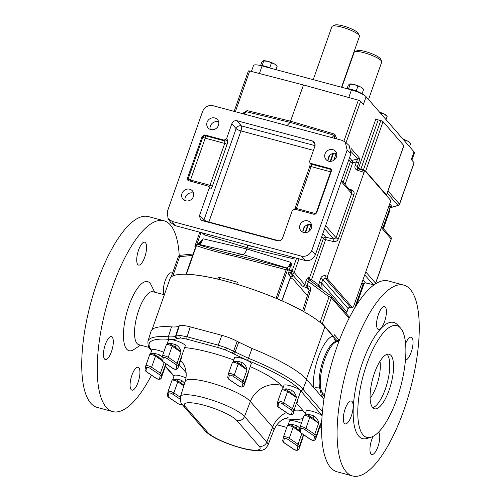 <?xml version="1.0" encoding="UTF-8"?>
<svg xmlns="http://www.w3.org/2000/svg" width="501" height="501" viewBox="0 0 501 501"><rect width="100%" height="100%" fill="white"/><g stroke="black" fill="none" stroke-linecap="round" stroke-linejoin="round"><path stroke-width="0.75" d="M328.136 161.009A6.269 5.755 139 0 1 330.027 155.085A6.269 5.755 139 0 1 336.077 153.431A6.269 5.755 139 0 1 336.641 153.613M332.77 149.63A6.269 5.755 139 0 1 335.47 151.302A6.269 5.755 139 0 1 335.664 158.466A6.269 5.755 139 0 1 328.7 161.197A6.269 5.755 139 0 1 326.007 159.525A6.269 5.755 139 0 1 325.813 152.36A6.269 5.755 139 0 1 332.77 149.63M210.182 129.364A6.269 5.755 139 0 1 212.08 123.434A6.269 5.755 139 0 1 218.123 121.781A6.269 5.755 139 0 1 218.693 121.968M214.823 117.979A6.269 5.755 139 0 1 217.515 119.651A6.269 5.755 139 0 1 217.71 126.816A6.269 5.755 139 0 1 210.746 129.546A6.269 5.755 139 0 1 208.053 127.874A6.269 5.755 139 0 1 207.859 120.71A6.269 5.755 139 0 1 214.823 117.979M303.049 232.251A6.269 5.755 139 0 1 304.94 226.327A6.269 5.755 139 0 1 310.989 224.673A6.269 5.755 139 0 1 311.553 224.855M307.683 220.872A6.269 5.755 139 0 1 310.382 222.544A6.269 5.755 139 0 1 310.576 229.708A6.269 5.755 139 0 1 303.612 232.439A6.269 5.755 139 0 1 300.919 230.767A6.269 5.755 139 0 1 300.725 223.603A6.269 5.755 139 0 1 307.683 220.872M185.094 200.6A6.269 5.755 139 0 1 186.992 194.676A6.269 5.755 139 0 1 193.035 193.023A6.269 5.755 139 0 1 193.605 193.204M189.735 189.221A6.269 5.755 139 0 1 192.428 190.894A6.269 5.755 139 0 1 192.622 198.058A6.269 5.755 139 0 1 185.658 200.788A6.269 5.755 139 0 1 182.965 199.116A6.269 5.755 139 0 1 182.771 191.952A6.269 5.755 139 0 1 189.735 189.221M368.529 99.492L381.737 62.005A14.61 3.05 -160.6 0 0 381.63 61.279A14.61 3.05 -160.6 0 0 364.152 52.78A14.61 3.05 -160.6 0 0 354.708 51.797A14.61 3.05 -160.6 0 0 354.176 52.298L341.839 87.324M341.538 87.243L359.455 36.373A14.61 3.05 -160.6 0 0 359.355 35.646A14.61 3.05 -160.6 0 0 341.876 27.148A14.61 3.05 -160.6 0 0 332.426 26.165A14.61 3.05 -160.6 0 0 331.894 26.666L313.238 79.646M364.058 172.344L365.235 171.098L390.348 199.987L390.223 202.442L353.631 306.33L352.46 307.583L327.341 278.688L327.472 276.239L364.058 172.344L357.326 170.215C355.272 169.325 354.52 167.766 355.071 165.53L357.62 159.03L351.395 151.859M349.529 157.752L351.865 160.433A2.004 0.319 75.9 0 1 352.666 162.863L356.336 161.942A2.004 0.42 19.4 0 1 358.616 163.013C359.417 160.514 359.586 158.742 359.123 157.702A2.004 1.81 145.9 0 1 357.62 159.03M204.771 233.554A2.004 0.751 -73.4 0 1 204.446 234.919L247.3 247.732L246.861 248.984L290.755 262.336L290.198 267.265L289.403 269.701L287.311 270.427A2.004 1.872 84.5 0 0 285.983 268.01A2.004 0.607 102.1 0 1 286.14 269.738L235.839 256.512L236.791 255.166L285.983 268.01L286.779 267.935L288.82 266.307L290.755 262.336C292.033 265.016 292.346 267.828 291.688 270.772L291.488 271.335A2.004 0.42 19.4 0 1 289.209 270.264L288.589 273.233A2.004 1.008 -177 0 1 291.156 272.813L291.357 273.784L293.035 275.719C293.386 276.395 292.697 276.696 290.962 276.615L290.624 277.097A2.004 1.841 139 0 1 293.035 275.719M309.13 289.753L307.814 288.244A2.004 0.595 -76.6 0 1 307.946 285.795C310.119 286.572 310.971 288.113 310.501 290.423A2.004 0.438 17.5 0 0 309.042 290.405L308.76 288.82L302.341 286.021L291.801 273.89A2.004 0.595 103.4 0 1 291.926 271.442L291.488 271.335L291.156 272.813M217.772 279.132L217.728 279.082A83.748 17.466 19.4 0 0 186.391 274.21L196.442 245.672A2.004 1.678 110.1 0 1 198.302 244.482A2.004 1.872 -95.5 0 0 197.745 244.444L198.534 244.369A2.004 1.872 -95.5 0 1 199.097 244.407L242.879 254.577L236.791 255.166L229.239 253.4C216.357 250.275 206.043 247.3 198.302 244.482L199.097 244.407L201.114 242.772L203.074 238.808L198.446 244.388M197.745 244.444A2.004 2.004 0 0 0 196.041 245.778A2.004 0.42 -160.6 0 1 196.442 245.672C204.389 248.496 214.967 251.508 228.168 254.708L235.839 256.512M348.771 97.513L351.452 89.904L262.079 65.925L259.399 73.528M351.452 89.904A12.538 2.618 19.4 0 1 366.112 96.712L363.4 104.427L360.632 101.24L346.047 142.653L346.373 143.029M387.185 193.035L397.994 205.466A2.004 0.432 74.6 0 0 398.176 205.554A2.004 2.004 0 0 0 399.535 204.283L414.12 162.869A2.004 0.42 19.4 0 0 414.051 162.693L411.308 159.537L414.02 151.822L366.112 96.712M414.02 151.822A12.538 2.618 19.4 0 1 414.446 152.93L411.885 160.201M251.414 71.461L253.512 65.506A12.538 2.618 19.4 0 1 262.079 65.925M380.773 120.603A2.004 0.42 19.4 0 1 383.058 121.674L365.655 171.091L363.419 169.895L380.773 120.603L378.192 119.889A2.004 0.42 19.4 0 1 375.907 118.818L358.584 168.017L357.351 166.608L357.683 168.43L358.278 168.881M383.058 121.674L403.787 145.522A2.004 0.42 19.4 0 1 403.856 145.697L386.377 195.415M234.155 111.379L248.39 70.967A2.004 0.42 19.4 0 1 249.692 71.01L303.481 84.97L358.347 100.169A2.004 0.42 19.4 0 1 360.632 101.24M333.284 336.578L333.741 336.703L334.424 334.774L339.327 340.417M320.07 322.362L329.076 296.792A2.004 0.42 19.4 0 1 331.361 297.863L322.312 323.552L333.741 336.703M322.312 323.552A2.004 0.42 -160.6 0 0 320.321 322.569M186.391 274.21A2.004 0.42 -160.6 0 0 186.046 274.26M327.341 278.688L325.255 278.193L322.813 279.527L348.038 308.547A2.004 0.42 19.4 0 1 348.107 308.722C348.057 307.977 348.878 307.476 350.568 307.226L352.604 307.67L350.418 307.132L325.255 278.193A2.004 0.595 103.4 0 1 325.387 275.744C323.126 275.437 321.51 276.339 320.527 278.456L318.755 284.969L321.423 288.895M350.568 307.226A2.004 0.726 -77.5 0 1 350.418 307.132L348.038 308.547L346.423 313.739M357.326 170.215A2.004 0.626 -72.5 0 1 358.384 168.887L365.235 171.098M358.384 168.887L357.683 168.43M290.549 277.585L293.242 279.364L307.395 295.646M389.74 208.804L389.434 211.597L383.44 228.625M364.24 283.14L356.462 305.228M320.527 278.456A2.004 0.42 -160.6 0 1 322.813 279.527L321.611 282.94L322.187 289.465M403.787 145.522L386.453 195.108M361.879 282.915L363.043 284.255L365.417 282.84L362.918 279.965M354.576 308.29L363.043 284.255A2.004 0.42 -160.6 0 1 363.112 284.43C363.056 283.685 363.876 283.184 365.573 282.927L365.573 282.927A2.004 0.726 -77.5 0 1 365.417 282.84L373.164 284.549A2.004 1.841 -41 0 0 375.575 283.171L365.761 271.886M365.573 282.927L373.32 284.643A2.004 0.726 -77.5 0 1 373.164 284.549L364.722 274.836M388.92 206.124L390.085 207.458A2.004 1.841 139 0 1 391.563 206.105L390.761 207.452L389.803 207.827M382.864 227.961L390.085 207.458L382.958 228.068M414.051 162.693L399.466 204.107A2.004 1.841 139 0 1 397.994 205.466L390.761 207.452A2.004 0.432 74.6 0 0 390.943 207.539L398.176 205.554M288.1 270.352A2.004 1.872 84.5 0 0 286.779 267.935L242.879 254.577C244.263 254.251 245.59 252.385 246.861 248.984L203.074 238.808L197.313 244.538M247.106 244.914L238.182 242.522M242.352 113.577L247.081 110.615A2.004 0.733 -76.3 0 1 246.467 111.748L290.098 122.363L287.073 125.582M217.728 279.082L218.411 277.153L220.753 279.852M276.752 298.596A2.004 0.42 -160.6 0 0 276.089 298.277A83.748 17.466 19.4 0 0 236.729 284.18L237.411 282.251A83.748 17.466 -160.6 0 0 218.411 277.153M247.081 110.615L290.712 121.229L334.762 134.143A2.004 0.62 -73.7 0 1 334.148 135.27L290.098 122.363L303.481 84.97M172.858 275.951L179.64 256.694A2.004 0.551 -95.7 0 1 180.028 255.316A2.004 2.004 0 0 0 178.337 256.644L171.142 277.072M244.263 114.09L246.467 111.748L243.354 113.846M292.396 257.069A2.004 0.595 -76.6 0 1 292.127 258.447L247.3 247.732L247.431 245.283L257.107 247.594M309.192 279.884L308.484 281.6L329.076 296.792A2.004 0.72 -53.6 0 1 330.729 295.759A2.004 0.72 -53.6 0 1 330.773 295.803A2.004 1.841 -41 0 1 331.048 296.06A2.004 2.004 0 0 0 330.729 295.759L309.142 279.84L330.673 295.728M281.812 300.788L289.829 278.888A2.004 0.482 20.1 0 1 289.891 279.088L291.613 276.402L291.006 276.458M363.187 170.403A2.004 0.626 107.5 0 0 363.419 169.895L360.864 169.088A2.004 0.42 19.4 0 1 358.584 168.017A2.004 1.841 139 0 0 358.484 168.918M360.639 169.595A2.004 0.626 107.5 0 0 360.864 169.088L378.192 119.889M317.515 286.015A2.004 0.72 126.4 0 0 318.755 284.969L311.541 279.652A2.004 0.72 126.4 0 1 310.301 280.698M306.95 288.037A2.004 0.595 -76.6 0 1 307.075 285.589L308.484 281.6A2.004 0.42 19.4 0 1 306.199 280.529C307.094 278.249 307.896 277.347 308.603 277.823A2.004 1.841 -41 0 0 308.91 279.627L308.91 279.627A2.004 1.841 -41 0 0 309.104 279.815M291.688 270.772A2.004 0.42 19.4 0 1 289.403 269.701L289.209 270.264M307.946 285.795L304.752 284.643L306.199 280.529M289.829 278.888L290.624 277.097L288.945 275.162A2.004 1.841 139 0 1 291.357 273.784L291.801 273.89A2.004 1.841 -41 0 0 294.212 272.513L304.752 284.643A2.004 1.841 -41 0 1 302.341 286.021M331.944 137.618L334.148 135.27L334.593 138.332M351.013 148.365L359.073 157.633A2.004 1.841 139 0 1 357.595 158.992L351.865 160.433A2.004 1.841 139 0 0 350.387 161.792L348.765 159.925M322.757 233.767L325.756 237.211A2.004 0.595 -76.6 0 1 325.625 239.66L311.541 279.652A2.004 0.42 -160.6 0 1 309.261 278.581L323.345 238.589L321.717 236.722M333.528 241.551L325.625 239.66A2.004 0.42 -160.6 0 1 323.345 238.589A2.004 1.841 139 0 1 325.756 237.211L333.653 239.102A2.004 0.595 -76.6 0 1 333.528 241.551C335.783 241.851 337.405 240.95 338.382 238.833L353.957 194.607C354.508 192.371 353.756 190.812 351.708 189.923A2.004 0.626 -72.5 0 1 350.9 191.194M324.567 228.644L333.653 239.102L336.102 237.762L351.677 193.536L351.351 191.708L341.544 180.429M336.716 340.185L339.164 340.843M174.924 225.544L305.046 260.464L301.483 256.143L172.169 221.442L174.924 225.544L170.803 222.626L168.048 218.524L172.169 221.442M301.483 256.143C306.236 256.881 309.674 254.996 311.791 250.475L347.13 150.131L345.258 142.021L349.109 145.515L350.982 153.625L315.354 254.796C313.238 259.311 309.8 261.203 305.046 260.464M168.048 218.524L167.284 211.698L202.623 111.354C204.74 106.832 208.178 104.947 212.931 105.686L342.246 140.386L345.258 142.021M279.157 240.856L208.886 221.999L240.962 130.911A4.177 0.87 19.4 0 1 236.115 128.682L204.039 219.77L199.486 215.637L209.142 188.201L208.698 186.253L188.589 180.661L187.869 180.266L187.418 178.318L202.222 136.285L202.899 137.105L188.151 178.982L187.418 178.318M208.704 186.522L209.982 185.289L190.474 180.053L205.222 138.176L224.73 143.411L224.755 140.95L205.372 135.746L204.696 134.926L202.222 136.285M204.696 134.926L224.079 140.13L226.552 138.771L231.9 123.578L236.115 128.682A4.177 3.751 -39.5 0 1 241.269 125.851A4.177 1.409 -75 0 1 240.962 130.911L313.463 150.363M315.11 145.666L241.269 125.851L237.054 120.741C234.681 120.372 232.959 121.317 231.9 123.578M237.054 120.741L312.599 141.013L315.254 144.958M199.486 215.637L200.419 219.689L201.922 220.509L277.466 240.774C279.846 241.144 281.562 240.204 282.62 237.944L292.283 210.508L294.757 209.149L314.14 214.347L316.613 212.988L331.418 170.954L331.236 169.319L330.247 168.618L310.864 163.414L309.875 162.712L309.693 161.078L315.041 145.885L314.659 142.472L312.599 141.013M330.247 168.618L330.766 169.394L311.384 164.196L311.115 166.589L330.622 171.824L315.874 213.702L296.367 208.466L295.903 209.456M212.305 186.353L227.053 144.476A2.004 0.42 -160.6 0 0 224.73 143.411L209.982 185.289A2.004 0.42 -160.6 0 1 212.305 186.353C211.472 188.457 210.664 189.29 209.875 188.864A2.004 1.829 -47.7 0 0 209.418 186.911L208.698 186.253M227.053 144.476C227.755 142.234 227.811 140.599 227.229 139.585A2.004 1.804 140.5 0 1 224.755 140.95L224.079 140.13M310.864 163.414L311.384 164.196A2.004 1.847 146.1 0 1 310.388 163.483L309.875 162.712M332.426 26.165L334.9 25.05A12.606 2.63 19.4 0 1 347.199 27.192A12.606 2.63 19.4 0 1 358.127 33.229L359.355 35.646M354.708 51.797L357.175 50.682A12.606 2.63 19.4 0 1 369.481 52.818A12.606 2.63 19.4 0 1 380.409 58.861L381.63 61.279M347.112 88.558L348.264 85.27L349.447 84.093L354.263 84.544L360.977 87.187L363.638 89.397L362.079 93.831M348.571 88.765L350.205 84.112L349.447 84.093M356.205 90.975L357.896 86.178M349.823 83.961A7.321 1.528 -160.6 0 1 349.936 83.943A7.321 1.528 -160.6 0 1 354.263 84.544A7.321 1.528 -160.6 0 1 360.977 87.187A7.321 1.528 -160.6 0 1 362.768 88.458L363.638 89.397M362.837 94.363A10.446 2.179 -160.6 0 0 346.216 88.502M260.652 65.355L261.81 62.074L262.994 60.89L267.803 61.341L274.523 63.984L277.185 66.201L275.97 69.652M262.111 65.562L263.745 60.915L262.994 60.89M269.745 67.773L271.436 62.976M263.369 60.759A7.321 1.528 -160.6 0 1 263.476 60.74A7.321 1.528 -160.6 0 1 267.803 61.341A7.321 1.528 -160.6 0 1 274.523 63.984A7.321 1.528 -160.6 0 1 276.314 65.262L277.185 66.201M271.248 68.38A10.446 2.179 -160.6 0 0 259.443 65.299M386.033 119.626L387.154 116.445L384.492 114.228A7.321 1.528 -160.6 0 0 379.489 112.099M381.129 113.99L381.405 113.22L384.492 114.228A7.321 1.528 -160.6 0 1 386.284 115.506L387.154 116.445M379.626 112.255L381.405 113.22M402.992 139.134A7.321 1.528 19.4 0 1 407.989 141.263L409.78 142.541A7.321 1.528 -160.6 0 0 407.989 141.263L403.123 139.291M404.633 141.025L404.902 140.255M409.53 146.661L410.651 143.48M314.49 388.469A4.346 3.269 170.9 0 1 319.506 387.267L320.728 392.546L323.389 393.899M337.818 341.576L324.842 326.884A83.579 17.435 -160.6 0 0 240.743 285.445A83.579 17.435 -160.6 0 0 170.008 278.731L152.091 329.595M315.405 389.521L320.364 395.22M337.505 341.494L336.916 341.394A27.16 9.156 105 0 0 323.997 357.933A27.16 9.156 105 0 0 319.506 387.267M323.277 393.924A4.346 4.014 -105.8 0 0 320.928 395.871M333.866 337.167A4.346 4.083 -85.6 0 0 336.916 341.394M301.383 423.295A8.861 1.847 -160.6 0 0 289.553 420.965L288.213 424.76M289.947 424.729L291.739 424.385A8.861 1.847 19.4 0 1 297.131 425.837L299.874 428.123M186.021 377.923A8.861 1.847 -160.6 0 0 174.16 375.575L172.82 379.376M174.548 379.338L176.339 379A8.861 1.847 19.4 0 1 181.738 380.447L184.7 383.058M297.131 402.672A3.344 0.695 -160.6 0 0 297.143 402.654A1.34 1.309 -168.5 0 0 297.193 402.466L297.838 399.234L300.65 391.268A8.861 1.847 -160.6 0 0 300.349 390.486A8.861 1.847 -160.6 0 0 291.432 386.096A8.861 1.847 -160.6 0 0 283.935 385.382L282.595 389.183M284.324 389.145L286.121 388.807A8.861 1.847 19.4 0 1 291.513 390.254C294.306 392.032 295.928 394.462 296.373 397.556L291.688 393.298L287.261 390.31C285.044 388.751 283.222 388.663 281.794 390.035A3.344 0.695 -160.6 0 0 281.787 390.054L277.892 401.119M322.093 415.611A8.861 1.847 -160.6 0 0 312.975 411.503A8.861 1.847 -160.6 0 0 306.211 411.014L304.877 414.809M306.606 414.772L308.397 414.433A8.861 1.847 19.4 0 1 313.795 415.88C316.588 417.659 318.21 420.095 318.655 423.182L313.97 418.93L309.537 415.936C307.326 414.383 305.504 414.289 304.069 415.661L300.168 426.746A3.344 0.695 19.4 0 1 302.491 426.89A3.344 0.695 19.4 0 1 305.923 428.33L314.747 434.286A8.861 1.847 19.4 0 1 315.893 435.237A8.861 1.847 19.4 0 1 316.206 435.97A1.34 1.309 -168.5 0 1 314.509 436.766A7.521 1.572 -160.6 0 0 314.24 436.146A7.521 1.572 -160.6 0 0 313.269 435.338L304.445 429.382A2.004 0.42 -160.6 0 0 302.36 428.512A2.004 0.42 -160.6 0 0 300.988 428.455L300.293 431.856A7.521 1.572 -160.6 0 0 301.539 433.284L310.357 439.239A2.004 0.42 -160.6 0 0 312.449 440.11A2.004 0.42 -160.6 0 0 313.82 440.166L314.509 436.766M163.708 352.278A8.861 1.847 -160.6 0 0 151.878 349.948L150.538 353.744M152.266 353.712L154.064 353.368A8.861 1.847 19.4 0 1 159.456 354.814L162.199 357.107M247.826 374.798L247.776 374.986A3.344 0.695 -160.6 0 0 247.776 374.986A3.344 0.695 -160.6 0 0 247.782 374.967A1.34 1.309 -168.5 0 0 247.826 374.798L248.471 371.567L251.283 363.601A8.861 1.847 -160.6 0 0 250.982 362.818A8.861 1.847 -160.6 0 0 242.064 358.422A8.861 1.847 -160.6 0 0 234.568 357.714L233.228 361.509M234.956 361.478L236.754 361.133A8.861 1.847 19.4 0 1 242.146 362.58C244.945 364.359 246.561 366.795 247.012 369.882L242.327 365.63L237.894 362.636C235.677 361.083 233.854 360.989 232.426 362.361A3.344 0.695 -160.6 0 0 232.42 362.38L228.525 373.445M177.335 338.281A2.004 1.935 -120.9 0 1 176.12 335.77L179.277 325.832L178.751 326.145C177.467 326.902 175.043 327.147 171.492 326.877A84.018 17.522 19.4 0 0 151.045 331.261L147.952 341.162A83.648 17.447 19.4 0 1 168.355 336.804C171.881 337.079 174.31 336.835 175.626 336.071L180.091 335.445L187.105 336.804L218.279 345.164L226.452 347.882L248.44 358.29A83.648 17.447 19.4 0 1 302.955 389.233L306.731 379.545A84.018 17.522 -160.6 0 0 252.041 348.489L237.148 341.356L233.604 351.195A2.004 1.259 -60.7 0 1 231.656 352.861L225.362 349.936L218.167 347.55L186.998 339.19L180.83 337.981L176.834 338.576C175.444 339.384 172.87 339.647 169.125 339.352A81.644 17.028 -160.6 0 0 151.734 350.349M167.202 343.792L168.536 339.997A8.861 1.847 19.4 0 1 176.039 340.705A8.861 1.847 19.4 0 1 184.95 345.101A8.861 1.847 19.4 0 1 185.251 345.884L178.531 364.953A1.34 1.309 -168.5 0 1 176.834 365.749A7.521 1.572 -160.6 0 0 176.565 365.129A7.521 1.572 -160.6 0 0 175.594 364.321L166.77 358.365A2.004 0.42 -160.6 0 0 164.685 357.495A2.004 0.42 -160.6 0 0 163.313 357.438L162.618 360.839A7.521 1.572 -160.6 0 0 163.865 362.267L172.682 368.222A2.004 0.42 -160.6 0 0 174.768 369.093A2.004 0.42 -160.6 0 0 176.145 369.149L176.834 365.749M168.931 343.755L170.722 343.417A8.861 1.847 19.4 0 1 176.12 344.863C178.913 346.642 180.535 349.078 180.98 352.165L176.296 347.913L171.862 344.92C169.651 343.367 167.829 343.273 166.395 344.644L162.493 355.729A3.344 0.695 19.4 0 1 164.816 355.873A3.344 0.695 19.4 0 1 168.248 357.313L177.072 363.269A8.861 1.847 19.4 0 1 178.218 364.221A8.861 1.847 19.4 0 1 178.531 364.953L177.842 368.354A3.344 0.695 19.4 0 1 177.836 368.373L181.744 357.269A3.344 0.695 -160.6 0 0 181.744 357.269A3.344 0.695 -160.6 0 0 181.75 357.251L177.842 368.354A1.34 1.309 -168.5 0 1 176.145 369.149M175.269 347.218L176.12 344.863M170.371 344.187A3.344 2.092 99.6 0 0 170.722 343.417M179.277 325.832C180.93 325.049 184.587 325.393 190.261 326.859L187.105 336.804A2.004 0.676 -75 0 0 186.998 339.19M218.167 347.55A2.004 0.676 -75 0 1 218.279 345.164L221.818 335.326L190.261 326.859M221.818 335.326C227.604 336.935 232.715 338.945 237.148 341.356M306.731 379.545L323.922 399.316M241.3 364.935L242.146 362.58M236.403 361.904A3.344 2.092 99.6 0 0 236.754 361.133M165.136 367.033L165.086 367.22A3.344 0.695 -160.6 0 0 165.086 367.22A3.344 0.695 -160.6 0 0 165.092 367.202A1.34 1.309 -168.5 0 0 165.136 367.033L165.781 363.801L161.873 374.905A1.34 1.309 -168.5 0 1 160.176 375.7A7.521 1.572 -160.6 0 0 159.907 375.08A7.521 1.572 -160.6 0 0 158.93 374.272L150.106 368.316A2.004 0.42 -160.6 0 0 148.02 367.446A2.004 0.42 -160.6 0 0 146.649 367.39L145.96 370.79A7.521 1.572 -160.6 0 0 147.2 372.218L156.024 378.174A2.004 0.42 -160.6 0 0 158.109 379.044A2.004 0.42 -160.6 0 0 159.481 379.1L160.176 375.7M161.717 359.518L155.204 354.871C152.987 353.318 151.164 353.224 149.736 354.595A3.344 0.695 -160.6 0 0 149.73 354.62L145.835 365.68M158.604 357.169L159.456 354.814M153.713 354.138A3.344 2.092 99.6 0 0 154.064 353.368M319.475 428.098L319.419 428.286A3.344 0.695 -160.6 0 0 319.419 428.286A3.344 0.695 -160.6 0 0 319.425 428.267A1.34 1.309 -168.5 0 0 319.475 428.098L321.805 420.082M312.943 418.235L313.795 415.88M308.046 415.204A3.344 2.092 99.6 0 0 308.397 414.433M290.661 392.609L291.513 390.254M285.77 389.578A3.344 2.092 99.6 0 0 286.121 388.807M184.036 385.181L177.479 380.503C175.269 378.95 173.446 378.856 172.018 380.228A3.344 0.695 -160.6 0 0 172.012 380.246L168.111 391.312M180.886 382.802L181.738 380.447M175.989 379.771A3.344 2.092 99.6 0 0 176.339 379M302.811 438.049L302.761 438.237A3.344 0.695 -160.6 0 0 302.761 438.237A3.344 0.695 -160.6 0 0 302.767 438.218A1.34 1.309 -168.5 0 0 302.811 438.049L303.456 434.818L299.548 445.921A1.34 1.309 -168.5 0 1 297.851 446.717A7.521 1.572 -160.6 0 0 297.581 446.097A7.521 1.572 -160.6 0 0 296.605 445.289L287.787 439.333A2.004 0.42 -160.6 0 0 285.695 438.463A2.004 0.42 -160.6 0 0 284.324 438.406L283.635 441.807A7.521 1.572 -160.6 0 0 284.875 443.235L293.699 449.19A2.004 0.42 -160.6 0 0 295.784 450.061A2.004 0.42 -160.6 0 0 297.156 450.117L297.851 446.717M299.391 430.534L292.878 425.888C290.661 424.334 288.845 424.241 287.411 425.612A3.344 0.695 -160.6 0 0 287.405 425.637L283.51 436.697M296.285 428.192L297.131 425.837M291.388 425.155A3.344 2.092 99.6 0 0 291.739 424.385M344.387 423.37A11.849 3.995 105 0 0 345.17 423.884A11.849 3.995 105 0 0 351.727 414.747A11.849 3.995 105 0 0 352.084 401.514A11.849 3.995 105 0 0 351.307 401A11.849 3.995 105 0 0 344.744 410.137A11.849 3.995 105 0 0 344.387 423.37M373.107 436.352A11.849 3.995 105 0 0 371.016 453.994A11.849 3.995 105 0 0 371.792 454.507A11.849 3.995 105 0 0 378.355 445.37A11.849 3.995 105 0 0 378.712 432.144A11.849 3.995 105 0 0 378.624 432.05M405.459 360.113A11.849 3.995 105 0 0 411.784 350.356A11.849 3.995 105 0 0 411.972 337.699A11.849 3.995 105 0 0 411.189 337.186A11.849 3.995 105 0 0 405.591 343.636M377.648 328.925A11.849 3.995 105 0 0 378.424 329.439A11.849 3.995 105 0 0 384.987 320.302A11.849 3.995 105 0 0 385.344 307.069A11.849 3.995 105 0 0 384.568 306.556A11.849 3.995 105 0 0 378.005 315.693A11.849 3.995 105 0 0 377.648 328.925M379.971 361.296A23.503 7.922 -75 0 1 370.101 398.082M387.091 354.307A28.25 9.525 -75 0 1 387.204 354.432A28.25 9.525 -75 0 1 387.167 383.171A28.25 9.525 -75 0 1 372.763 407.701M391.005 355.453A28.25 9.525 -75 0 1 390.154 387.004A28.25 9.525 -75 0 1 374.504 408.797A28.25 9.525 -75 0 1 372.65 407.57A28.25 9.525 -75 0 1 373.502 376.019A28.25 9.525 -75 0 1 389.152 354.226A28.25 9.525 -75 0 1 391.005 355.453M363.037 434.868A57.84 19.495 -75 0 1 366.644 364.615A57.84 19.495 -75 0 1 400.387 327.904A57.84 19.495 -75 0 1 400.618 328.161A57.84 19.495 -75 0 1 400.543 386.991A57.84 19.495 -75 0 1 371.053 437.21A57.84 19.495 -75 0 1 363.037 434.868M371.053 437.21L366.976 438.463A60.151 20.278 -75 0 1 358.641 436.027A60.151 20.278 -75 0 1 362.386 362.962A60.151 20.278 -75 0 1 397.481 324.78L400.387 327.904M346.085 471.666A98.791 33.304 -75 0 1 349.072 361.321A98.791 33.304 -75 0 1 403.781 285.119A98.791 33.304 -75 0 1 410.275 289.403A98.791 33.304 -75 0 1 407.288 399.748A98.791 33.304 -75 0 1 352.579 475.95A98.791 33.304 -75 0 1 346.085 471.666M352.579 475.95L337.073 471.792A98.791 33.304 -75 0 1 330.585 467.508A98.791 33.304 -75 0 1 333.566 357.163A98.791 33.304 -75 0 1 388.281 280.955L403.781 285.119M324.667 394.556L324.56 394.531A27.417 9.243 -75 0 1 322.763 393.341A27.417 9.243 -75 0 1 323.59 362.724A27.417 9.243 -75 0 1 338.77 341.576L338.876 341.607M138.858 367.778A11.849 3.995 105 0 0 138.076 367.264A11.849 3.995 105 0 0 131.519 376.401A11.849 3.995 105 0 0 131.162 389.634A11.849 3.995 105 0 0 131.938 390.147A11.849 3.995 105 0 0 138.501 381.01A11.849 3.995 105 0 0 138.858 367.778M112.23 337.154A11.849 3.995 105 0 0 111.454 336.641A11.849 3.995 105 0 0 104.891 345.778A11.849 3.995 105 0 0 104.534 359.004A11.849 3.995 105 0 0 105.31 359.518A11.849 3.995 105 0 0 111.873 350.381A11.849 3.995 105 0 0 112.23 337.154M145.49 242.709A11.849 3.995 105 0 0 144.714 242.196A11.849 3.995 105 0 0 138.151 251.333A11.849 3.995 105 0 0 137.794 264.566A11.849 3.995 105 0 0 138.57 265.079A11.849 3.995 105 0 0 145.133 255.942A11.849 3.995 105 0 0 145.49 242.709M172.344 273.652A11.849 3.995 105 0 0 172.112 273.339A11.849 3.995 105 0 0 171.336 272.826A11.849 3.995 105 0 0 164.986 281.305A11.849 3.995 105 0 0 164.084 294.701M164.359 294.776L153.03 291.732A27.417 9.243 105 0 0 137.844 312.881A27.417 9.243 105 0 0 137.017 343.498A27.417 9.243 105 0 0 138.821 344.688L149.166 347.469M140.474 345.133L133.836 349.554A35.771 12.062 -75 0 1 126.703 349.172A35.771 12.062 -75 0 1 129.02 305.472A35.771 12.062 -75 0 1 149.943 283.171A35.771 12.062 -75 0 1 151.152 285.031L154.684 292.177M179.22 255.579A98.791 33.304 105 0 0 170.415 225.043A98.791 33.304 105 0 0 163.927 220.759L148.421 216.595A98.791 33.304 105 0 0 93.712 292.797A98.791 33.304 105 0 0 90.725 403.148A98.791 33.304 105 0 0 97.219 407.432L112.719 411.59A98.791 33.304 105 0 0 151.459 375.18M163.927 220.759A98.791 33.304 105 0 0 109.212 296.961A98.791 33.304 105 0 0 106.231 407.307A98.791 33.304 105 0 0 112.719 411.59M288.82 266.307A2.004 1.397 35.4 0 1 290.198 267.265M243.636 258.86A2.004 0.488 -73.7 0 1 244.469 257.483M199.774 243.004A2.004 1.397 35.4 0 1 201.114 242.772M229.239 253.4A2.004 0.858 103.6 0 0 228.168 254.708M343.166 182.295L350.387 161.792A2.004 0.42 19.4 0 0 352.666 162.863L345.057 184.474M349.072 189.09L351.708 189.923M325.387 275.744L327.472 276.239M399.535 204.283A2.004 0.42 -160.6 0 0 399.466 204.107L387.949 190.856M381.336 227.654L391.149 238.946L375.575 283.171A2.004 0.42 -160.6 0 1 375.644 283.347A2.004 2.004 0 0 1 375.092 284.173M389.553 209.337L389.434 211.597M349.554 317.346L331.048 296.06A2.004 1.841 -41 0 1 331.361 297.863L349.084 318.254M391.563 206.105L389.69 203.945M348.107 308.722L346.905 312.136A2.004 0.42 19.4 0 0 346.836 311.96L321.611 282.94A2.004 0.42 -160.6 0 0 319.331 281.863M386.29 195.321A2.004 1.841 139 0 1 386.384 194.939L365.655 171.091A2.004 1.841 139 0 0 365.561 171.474M375.644 283.347L391.218 239.121A2.004 0.42 -160.6 0 0 391.149 238.946A2.004 1.841 -41 0 0 390.843 237.136L381.699 226.627M204.446 234.919L202.254 232.877M196.668 244.889L201.014 232.545M178.337 256.644A2.004 0.42 -160.6 0 1 179.64 256.694L192.66 255.385M276.089 298.277L286.14 269.738A2.004 0.42 19.4 0 1 287.311 270.427L277.31 298.834M235.364 111.704L249.692 71.01M196.06 245.728A2.004 0.42 -160.6 0 0 195.039 245.747A2.004 2.004 0 0 0 195.371 247.676M358.616 163.013L357.351 166.608A2.004 0.42 19.4 0 0 355.071 165.53M311.052 224.692L308.622 231.6M299.022 258.848L294.212 272.513A2.004 0.42 19.4 0 0 291.926 271.442L296.592 258.19M308.603 277.823L309.261 278.581A2.004 1.841 -41 0 0 309.299 279.953M305.604 232.621L308.441 224.561M330.691 161.378L333.528 153.319M333.008 153.425L330.203 161.397M307.921 224.667L305.115 232.633M292.127 258.447L295.321 257.852M336.14 153.45L333.71 160.358M325.606 225.688L336.102 237.762A2.004 0.42 -160.6 0 0 338.382 238.833M353.957 194.607A2.004 0.42 -160.6 0 1 351.677 193.536L341.181 181.456M302.911 231.343L304.527 226.759M327.998 160.107L329.614 155.517M310.501 290.423L303.819 311.666M288.589 273.233L288.945 275.162M336.854 138.94L334.762 134.143M343.943 141.075L358.347 100.169M345.584 142.315A2.004 0.42 19.4 0 1 346.047 142.653A2.004 1.841 139 0 1 346.022 142.716M311.791 250.475L315.354 254.796M350.982 153.625L347.13 150.131M294.701 209.136L294.995 208.403A2.004 0.42 -160.6 0 1 296.367 208.466L311.115 166.589A2.004 0.42 -160.6 0 0 309.743 166.52L310.276 163.257M203.819 221.016A4.177 3.814 132.3 0 1 204.039 219.77A4.177 0.87 19.4 0 0 208.886 221.999A4.177 1.409 -75 0 1 208.76 222.338M189.985 181.036A2.004 0.676 105 0 0 190.474 180.053A2.004 0.42 19.4 0 1 188.151 178.982A2.004 1.829 132.3 0 0 188.288 180.548M205.222 138.176A2.004 0.42 19.4 0 1 202.899 137.105A2.004 1.804 140.5 0 1 205.372 135.746A2.004 0.676 105 0 1 205.222 138.176M331.443 169.745A2.004 1.847 146.1 0 0 330.766 169.394A2.004 0.676 -75 0 1 330.622 171.824A2.004 0.42 19.4 0 0 331.073 171.931M316.131 213.764A2.004 0.42 19.4 0 1 315.874 213.702A2.004 0.676 -75 0 1 315.711 214.096M227.229 139.585L226.552 138.771M209.142 188.201L209.875 188.864M324.842 326.884L306.418 379.188M324.454 394.5A31.507 10.621 -75 0 1 321.586 396.629M313.563 387.398A31.507 10.621 -75 0 1 318.974 355.403A31.507 10.621 -75 0 1 332.927 336.184M301.84 433.572L298.082 444.237A8.861 1.847 19.4 0 1 299.229 445.189A8.861 1.847 19.4 0 1 299.548 445.921L298.853 449.322A3.344 0.695 19.4 0 1 298.853 449.341A3.344 0.695 19.4 0 1 298.84 449.366M278.706 402.823A1.34 1.309 -168.5 0 1 277.88 401.157A3.344 0.695 19.4 0 1 277.88 401.138A3.344 0.695 19.4 0 1 280.209 401.257A3.344 0.695 19.4 0 1 283.641 402.704L287.555 391.6L296.373 397.556L292.465 408.653A8.861 1.847 19.4 0 1 293.611 409.611A8.861 1.847 19.4 0 1 293.93 410.338A1.34 1.309 -168.5 0 1 292.227 411.133A7.521 1.572 -160.6 0 0 291.964 410.513A7.521 1.572 -160.6 0 0 290.987 409.705L282.163 403.756A2.004 0.42 -160.6 0 0 280.078 402.879A2.004 0.42 -160.6 0 0 278.706 402.823L278.017 406.223A7.521 1.572 -160.6 0 0 279.257 407.651L288.081 413.607A2.004 0.42 -160.6 0 0 290.167 414.484A2.004 0.42 -160.6 0 0 291.538 414.534L292.227 411.133M304.445 429.382A1.34 1.021 124 0 0 305.923 428.33L309.831 417.227L318.655 423.182L314.747 434.286A1.34 1.021 124 0 1 313.269 435.338M164.165 362.555L160.408 373.22A8.861 1.847 19.4 0 1 161.554 374.172A8.861 1.847 19.4 0 1 161.873 374.905L161.178 378.305A3.344 0.695 19.4 0 1 161.172 378.324A1.34 1.309 -168.5 0 1 159.481 379.1M229.339 375.155A1.34 1.309 -168.5 0 1 228.512 373.483A3.344 0.695 19.4 0 1 228.519 373.464A3.344 0.695 19.4 0 1 230.842 373.589A3.344 0.695 19.4 0 1 234.274 375.03L238.188 363.933L247.012 369.882L243.098 380.985A8.861 1.847 19.4 0 1 244.244 381.937A8.861 1.847 19.4 0 1 244.563 382.67A1.34 1.309 -168.5 0 1 242.866 383.465A7.521 1.572 -160.6 0 0 242.597 382.845A7.521 1.572 -160.6 0 0 241.62 382.038L232.796 376.082A2.004 0.42 -160.6 0 0 230.71 375.211A2.004 0.42 -160.6 0 0 229.339 375.155L228.65 378.556A7.521 1.572 -160.6 0 0 229.89 379.983L238.714 385.939A2.004 0.42 -160.6 0 0 240.799 386.81A2.004 0.42 -160.6 0 0 242.171 386.866L242.866 383.465M180.091 335.445A2.004 1.509 95.4 0 0 180.83 337.981M226.452 347.882A2.004 0.338 111.5 0 1 225.362 349.936M286.39 412.555A25.075 23.021 139 0 0 272.632 427.134L250.35 401.501A35.133 7.327 -160.6 0 0 209.261 382.42A35.133 7.327 -160.6 0 0 185.245 381.311L180.46 396.623A34.563 7.208 19.4 0 1 204.089 397.713A34.563 7.208 19.4 0 1 244.507 416.481L266.782 442.114A34.563 7.208 19.4 0 1 267.941 445.207L273.803 430.284A35.133 7.327 -160.6 0 0 272.632 427.134L266.782 442.114A6.269 5.755 -41 0 1 259.123 446.166L236.841 420.533A28.3 5.906 -160.6 0 0 203.75 405.165A28.3 5.906 -160.6 0 0 185.383 406.724L207.658 432.357A28.3 5.906 -160.6 0 0 240.749 447.725A28.3 5.906 -160.6 0 0 259.123 446.166M236.841 420.533A6.269 5.755 -41 0 0 244.507 416.481L250.35 401.501A25.075 23.021 139 0 1 280.998 385.294L283.109 387.724M166.77 358.365A1.34 1.021 124 0 0 168.248 357.313L172.156 346.21L180.98 352.165L177.072 363.269A1.34 1.021 124 0 1 175.594 364.321M171.862 344.92A1.34 1.021 -56 0 1 172.156 346.21A3.344 0.695 -160.6 0 0 168.724 344.769A3.344 0.695 -160.6 0 0 166.395 344.644A3.344 0.695 -160.6 0 0 166.395 344.663L162.487 355.748M163.313 357.438A1.34 1.309 -168.5 0 1 162.437 355.935L161.742 359.336C161.604 360.25 162.205 361.19 163.545 362.142L172.369 368.097C174.58 369.65 176.402 369.744 177.836 368.373M162.618 360.839A1.34 1.309 -168.5 0 1 161.742 359.336M163.865 362.267A1.34 1.021 124 0 1 163.545 362.142M172.682 368.222A1.34 1.021 124 0 1 172.369 368.097M165.343 366.012L174.016 375.982M276.953 424.748L286.785 427.384M319.682 427.071A81.644 17.028 -160.6 0 0 321.586 426.545M322.105 415.385L300.5 390.529A81.644 17.028 -160.6 0 0 247.294 360.332L231.656 352.861M186.178 372.775L179.139 364.678M184.644 347.606A60.195 12.556 19.4 0 1 233.773 359.968M250.224 366.594A60.195 12.556 19.4 0 1 280.998 385.294M296.836 403.518L303.274 410.926A60.195 12.556 19.4 0 1 305.197 413.907M303.149 418.285A60.195 12.556 19.4 0 1 284.618 418.592M300.5 390.529A2.004 1.841 -41 0 0 302.955 389.233L322.425 411.634M252.041 348.489L248.44 358.29A2.004 0.395 -68.1 0 1 247.294 360.332M233.134 353.687A2.004 1.259 -60.7 0 0 235.082 352.021L238.701 342.233M178.751 326.145L175.626 336.071A2.004 1.935 -120.9 0 0 176.834 338.576M169.125 339.352A2.004 1.547 -85.5 0 1 168.355 336.804L171.492 326.877M294.456 410.281A25.075 23.021 139 0 1 303.274 410.926M180.51 360.776A25.075 23.021 139 0 1 182.308 362.599C182.665 362.505 188.42 370.226 185.245 381.311M180.46 396.623C180.222 401.326 180.961 404.138 182.683 405.058L204.965 430.685A6.269 5.755 -41 0 0 207.658 432.357M182.683 405.058A6.269 5.755 -41 0 0 185.383 406.724M151.665 350.55A2.004 1.841 139 0 1 151.164 350.155L151.621 350.681M173.903 376.301L173.44 375.781A2.004 1.841 -41 0 0 173.947 376.176M247.776 374.986L243.868 386.089L247.782 374.967L248.471 371.567L244.563 382.67L243.868 386.071A3.344 0.695 19.4 0 1 243.868 386.089A1.34 1.309 -168.5 0 1 242.171 386.866M237.894 362.636A1.34 1.021 -56 0 1 238.188 363.933A3.344 0.695 -160.6 0 0 234.756 362.486A3.344 0.695 -160.6 0 0 232.426 362.361L228.519 373.464L227.773 377.059C227.629 377.973 228.231 378.906 229.577 379.858L238.401 385.814C240.612 387.367 242.434 387.461 243.868 386.089M232.796 376.082A1.34 1.021 124 0 0 234.274 375.03L243.098 380.985A1.34 1.021 124 0 1 241.62 382.038M228.65 378.556A1.34 1.309 -168.5 0 1 227.773 377.059M229.89 379.983A1.34 1.021 124 0 1 229.577 379.858M238.714 385.939A1.34 1.021 124 0 1 238.401 385.814M146.649 367.39A1.34 1.309 -168.5 0 1 145.822 365.717A3.344 0.695 19.4 0 1 145.822 365.699A3.344 0.695 19.4 0 1 148.152 365.824A3.344 0.695 19.4 0 1 151.584 367.264L160.408 373.22A1.34 1.021 124 0 1 158.93 374.272M161.898 360.488L155.498 356.167L151.584 367.264A1.34 1.021 124 0 1 150.106 368.316M155.204 354.871A1.34 1.021 -56 0 1 155.498 356.167A3.344 0.695 -160.6 0 0 152.066 354.721A3.344 0.695 -160.6 0 0 149.736 354.595L145.822 365.699L145.083 369.293C144.939 370.208 145.541 371.141 146.887 372.093L155.711 378.048C157.921 379.601 159.744 379.695 161.172 378.324L165.092 367.202L165.781 363.801M145.96 370.79A1.34 1.309 -168.5 0 1 145.083 369.293M147.2 372.218A1.34 1.021 124 0 1 146.887 372.093M156.024 378.174A1.34 1.021 124 0 1 155.711 378.048M319.419 428.286L315.511 439.39L319.425 428.267L320.12 424.867L316.206 435.97L315.517 439.371A3.344 0.695 19.4 0 1 315.511 439.39A3.344 0.695 19.4 0 1 315.498 439.408M309.537 415.936A1.34 1.021 -56 0 1 309.831 417.227A3.344 0.695 -160.6 0 0 306.399 415.786A3.344 0.695 -160.6 0 0 304.069 415.661A3.344 0.695 -160.6 0 0 304.069 415.68L300.162 426.764M300.988 428.455A1.34 1.309 -168.5 0 1 300.112 426.952L299.416 430.359C299.279 431.273 299.88 432.206 301.226 433.158L310.044 439.114C312.261 440.667 314.077 440.761 315.511 439.39A1.34 1.309 -168.5 0 1 313.82 440.166M300.293 431.856A1.34 1.309 -168.5 0 1 299.416 430.359M301.539 433.284A1.34 1.021 124 0 1 301.226 433.158M310.357 439.239A1.34 1.021 124 0 1 310.044 439.114M297.193 402.466L297.143 402.654A3.344 0.695 -160.6 0 0 297.149 402.635L297.838 399.234L293.93 410.338L293.235 413.738A3.344 0.695 19.4 0 1 293.229 413.757A3.344 0.695 19.4 0 1 293.223 413.782M287.261 390.31A1.34 1.021 -56 0 1 287.555 391.6A3.344 0.695 -160.6 0 0 284.123 390.154A3.344 0.695 -160.6 0 0 281.794 390.035L277.88 401.138L277.141 404.727C276.997 405.641 277.598 406.574 278.944 407.526L287.768 413.482C289.979 415.041 291.801 415.129 293.229 413.757L293.235 413.738A1.34 1.309 -168.5 0 1 291.538 414.534M282.163 403.756A1.34 1.021 124 0 0 283.641 402.704L292.465 408.653A1.34 1.021 124 0 1 290.987 409.705M278.017 406.223A1.34 1.309 -168.5 0 1 277.141 404.727M279.257 407.651A1.34 1.021 124 0 1 278.944 407.526M288.081 413.607A1.34 1.021 124 0 1 287.768 413.482M180.122 399.165L172.388 393.949A2.004 0.42 -160.6 0 0 170.302 393.072A2.004 0.42 -160.6 0 0 168.931 393.022L168.236 396.423A7.521 1.572 -160.6 0 0 169.482 397.85L178.3 403.8A2.004 0.42 -160.6 0 0 180.391 404.676A2.004 0.42 -160.6 0 0 181.763 404.733L181.901 404.063M168.931 393.022A1.34 1.309 -168.5 0 1 168.098 391.35A3.344 0.695 19.4 0 1 168.104 391.331A3.344 0.695 19.4 0 1 170.434 391.45A3.344 0.695 19.4 0 1 173.866 392.897L180.297 397.237M183.817 385.87L177.774 381.793L173.866 392.897A1.34 1.021 124 0 1 172.388 393.949M177.479 380.503A1.34 1.021 -56 0 1 177.774 381.793A3.344 0.695 -160.6 0 0 174.342 380.347A3.344 0.695 -160.6 0 0 172.018 380.228L168.104 391.331L167.365 394.92C167.221 395.834 167.822 396.767 169.169 397.725L178.575 404.019L182.514 404.858M168.236 396.423A1.34 1.309 -168.5 0 1 167.365 394.92M169.482 397.85A1.34 1.021 124 0 1 169.169 397.725M178.3 403.8A1.34 1.021 124 0 1 177.987 403.674M182.452 404.783A1.34 1.309 -168.5 0 1 181.763 404.733M284.324 438.406A1.34 1.309 -168.5 0 1 283.497 436.734A3.344 0.695 19.4 0 1 283.503 436.715A3.344 0.695 19.4 0 1 285.827 436.841A3.344 0.695 19.4 0 1 289.259 438.281L298.082 444.237A1.34 1.021 124 0 1 296.605 445.289M299.573 431.505L293.173 427.184L289.259 438.281A1.34 1.021 124 0 1 287.787 439.333M292.878 425.888A1.34 1.021 -56 0 1 293.173 427.184A3.344 0.695 -160.6 0 0 289.741 425.737A3.344 0.695 -160.6 0 0 287.411 425.612L283.503 436.715L282.758 440.31C282.614 441.224 283.215 442.158 284.562 443.109L293.386 449.065C295.596 450.618 297.419 450.712 298.853 449.341A1.34 1.309 -168.5 0 1 297.156 450.117M303.456 434.818L302.767 438.218L298.853 449.322L302.761 438.237M283.635 441.807A1.34 1.309 -168.5 0 1 282.758 440.31M284.875 443.235A1.34 1.021 124 0 1 284.562 443.109M293.699 449.19A1.34 1.021 124 0 1 293.386 449.065M346.905 312.136L346.498 313.833M363.112 284.43L354.89 307.764M373.32 284.643A2.004 2.004 0 0 0 374.635 284.48M391.218 239.121A2.004 2.004 0 0 0 390.843 237.136M390.943 207.539L389.91 207.859M196.041 245.778L186.015 274.254M193.148 254.001L180.028 255.316M199.805 232.22L195.039 245.747M281.925 300.838L289.891 279.088M309.042 290.405L302.573 310.977M294.995 208.403L309.743 166.52M323.421 393.968L322.982 393.849M273.803 430.284C275.938 425.343 278.951 421.754 282.84 419.525L288.081 417.502M204.965 430.685C211.146 437.561 227.742 444.437 242.709 448.401C250.844 450.631 261.065 451.526 263.689 449.554C264.522 449.685 265.937 448.238 267.941 445.207M319.613 427.403L321.579 426.99M276.915 424.785L286.772 427.434M147.952 341.162C147.751 345.245 148.816 348.239 151.164 350.155M165.267 366.381L173.44 375.781M165.086 367.22L161.172 378.324"/></g></svg>
